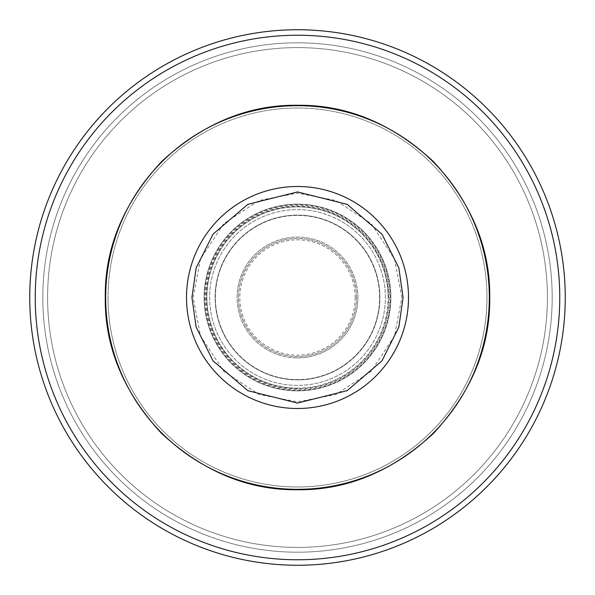 <?xml version="1.0" encoding="UTF-8"?>
<svg xmlns="http://www.w3.org/2000/svg" width="595" height="595" viewBox="0 0 595 595"><rect width="100%" height="100%" fill="white"/><g stroke="black" fill="none" stroke-linecap="round" stroke-linejoin="round"><path stroke-width="0.45" stroke-dasharray="2.98 2.23" d="M215.145 297.5A82.355 82.355 0 0 0 297.5 379.855A82.355 82.355 0 0 0 379.855 297.5A82.355 82.355 0 0 0 297.5 215.145A82.355 82.355 0 0 0 215.145 297.5A82.385 82.385 0 0 0 297.5 379.885A82.385 82.385 0 0 0 379.885 297.5A82.385 82.385 0 0 0 297.5 215.115A82.385 82.385 0 0 0 215.115 297.5M205.535 297.5A91.965 91.965 0 0 0 297.5 389.465A91.965 91.965 0 0 0 389.465 297.5A91.965 91.965 0 0 0 297.5 205.535A91.965 91.965 0 0 0 205.535 297.5M486.985 297.5A189.485 189.485 0 0 0 297.5 108.015A189.485 189.485 0 0 0 108.015 297.5A189.485 189.485 0 0 0 297.5 486.985A189.485 189.485 0 0 0 486.985 297.5A189.485 189.485 0 0 0 297.5 108.015A189.485 189.485 0 0 0 108.015 297.5A189.485 189.485 0 0 0 297.5 486.985A189.485 189.485 0 0 0 486.985 297.5A189.485 189.485 0 0 1 297.5 486.985A189.485 189.485 0 0 1 108.015 297.5M204.13 297.5A93.37 93.37 0 0 1 297.5 204.13A93.37 93.37 0 0 1 390.87 297.5A93.37 93.37 0 0 0 297.5 204.13A93.37 93.37 0 0 0 204.13 297.5A93.37 93.37 0 0 0 297.5 390.87A93.37 93.37 0 0 0 390.87 297.5A93.37 93.37 0 0 0 297.5 204.13A93.37 93.37 0 0 0 204.13 297.5A93.37 93.37 0 0 0 297.5 390.87A93.37 93.37 0 0 0 390.87 297.5A93.37 93.37 0 0 0 297.5 204.13A93.37 93.37 0 0 0 204.13 297.5A93.37 93.37 0 0 0 297.5 390.87A93.37 93.37 0 0 0 390.87 297.5A93.37 93.37 0 0 1 297.5 390.87A93.37 93.37 0 0 1 204.13 297.5M401.856 297.5L394.53 259.085L371.287 223.713L335.915 200.47L297.5 193.144L259.085 200.47L223.713 223.713L200.47 259.085L193.144 297.5L200.47 335.915L223.713 371.287L259.085 394.53L297.5 401.856L335.915 394.53L371.287 371.287L394.53 335.915L401.856 297.5M42.81 297.5A254.69 254.69 0 0 1 297.5 42.81A254.69 254.69 0 0 1 552.19 297.5A254.69 254.69 0 0 1 297.5 552.19A254.69 254.69 0 0 1 42.81 297.5A254.69 254.69 0 0 1 297.5 42.81A254.69 254.69 0 0 1 552.19 297.5A254.69 254.69 0 0 1 297.5 552.19A254.69 254.69 0 0 1 42.81 297.5M565.25 297.5A267.75 267.75 0 0 0 297.5 29.75A267.75 267.75 0 0 0 29.75 297.5A267.75 267.75 0 0 1 297.5 29.75A267.75 267.75 0 0 1 565.25 297.5A267.75 267.75 0 0 0 297.5 29.75A267.75 267.75 0 0 0 29.75 297.5A267.75 267.75 0 0 0 297.5 565.25A267.75 267.75 0 0 0 565.25 297.5A267.75 267.75 0 0 1 297.5 565.25A267.75 267.75 0 0 1 29.75 297.5A267.75 267.75 0 0 0 297.5 565.25A267.75 267.75 0 0 0 565.25 297.5M35.239 297.5A262.261 262.261 0 0 1 297.5 35.239A262.261 262.261 0 0 1 559.761 297.5A262.261 262.261 0 0 1 297.5 559.761A262.261 262.261 0 0 1 35.239 297.5M47.6 297.5A249.9 249.9 0 0 1 297.5 47.6A249.9 249.9 0 0 1 547.4 297.5A249.9 249.9 0 0 1 297.5 547.4A249.9 249.9 0 0 1 47.6 297.5A249.9 249.9 0 0 1 297.5 47.6A249.9 249.9 0 0 1 547.4 297.5A249.9 249.9 0 0 1 297.5 547.4A249.9 249.9 0 0 1 47.6 297.5M379.61 297.5A82.11 82.11 0 0 0 297.5 215.39A82.11 82.11 0 0 0 215.39 297.5A82.11 82.11 0 0 0 297.5 379.61A82.11 82.11 0 0 0 379.61 297.5A82.11 82.11 0 0 0 297.5 215.39A82.11 82.11 0 0 0 215.39 297.5A82.11 82.11 0 0 0 297.5 379.61A82.11 82.11 0 0 0 379.61 297.5M388.126 297.5A90.626 90.626 0 0 0 297.5 206.874A90.626 90.626 0 0 0 206.874 297.5A90.626 90.626 0 0 0 297.5 388.126A90.626 90.626 0 0 0 388.126 297.5M390.32 297.5A92.82 92.82 0 0 0 297.5 204.68A92.82 92.82 0 0 0 204.68 297.5A92.82 92.82 0 0 0 297.5 390.32A92.82 92.82 0 0 0 390.32 297.5A92.82 92.82 0 0 0 297.5 204.68A92.82 92.82 0 0 0 204.68 297.5A92.82 92.82 0 0 0 297.5 390.32A92.82 92.82 0 0 0 390.32 297.5M297.5 388.126A90.626 90.626 0 0 0 388.126 297.5A90.626 90.626 0 0 0 297.5 206.874A90.626 90.626 0 0 0 206.874 297.5A90.626 90.626 0 0 0 297.5 388.126M385.374 297.5A87.874 87.874 0 0 0 297.5 209.626A87.874 87.874 0 0 0 209.626 297.5A87.874 87.874 0 0 0 297.5 385.374A87.874 87.874 0 0 0 385.374 297.5A87.874 87.874 0 0 0 297.5 209.626A87.874 87.874 0 0 0 209.626 297.5A87.874 87.874 0 0 0 297.5 385.374A87.874 87.874 0 0 0 385.374 297.5A87.874 87.874 0 0 0 297.5 209.626A87.874 87.874 0 0 0 209.626 297.5A87.874 87.874 0 0 0 297.5 385.374A87.874 87.874 0 0 0 385.374 297.5A87.874 87.874 0 0 0 297.5 209.626A87.874 87.874 0 0 0 209.626 297.5A87.874 87.874 0 0 0 297.5 385.374A87.874 87.874 0 0 0 385.374 297.5M388.669 297.5A91.169 91.169 0 0 0 297.5 206.331A91.169 91.169 0 0 0 206.331 297.5A91.169 91.169 0 0 0 297.5 388.669A91.169 91.169 0 0 0 388.669 297.5M356.539 297.5A59.039 59.039 0 0 0 297.5 238.461A59.039 59.039 0 0 0 238.461 297.5A59.039 59.039 0 0 0 297.5 356.539A59.039 59.039 0 0 0 356.539 297.5A59.039 59.039 0 0 0 297.5 238.461A59.039 59.039 0 0 0 238.461 297.5A59.039 59.039 0 0 0 297.5 356.539A59.039 59.039 0 0 0 356.539 297.5M297.5 357.915A60.415 60.415 0 0 0 357.915 297.5A60.415 60.415 0 0 0 297.5 237.085A60.415 60.415 0 0 0 237.085 297.5A60.415 60.415 0 0 0 297.5 357.915M357.915 297.5A60.415 60.415 0 0 0 297.5 237.085A60.415 60.415 0 0 0 237.085 297.5A60.415 60.415 0 0 0 297.5 357.915A60.415 60.415 0 0 0 357.915 297.5M355.17 297.5A57.67 57.67 0 0 0 297.5 239.83A57.67 57.67 0 0 0 239.83 297.5A57.67 57.67 0 0 0 297.5 355.17A57.67 57.67 0 0 0 355.17 297.5"/><path stroke-width="0.89" d="M105.27 297.5C104.675 248.241 123.44 202.932 161.572 161.572C202.925 123.44 248.234 104.675 297.5 105.27C346.759 104.675 392.068 123.44 433.428 161.572C471.56 202.925 490.325 248.234 489.73 297.5C490.325 346.759 471.56 392.068 433.428 433.428C392.075 471.56 346.766 490.325 297.5 489.73C248.241 490.325 202.932 471.56 161.572 433.428C123.44 392.075 104.675 346.766 105.27 297.5M29.75 297.5A267.75 267.75 0 0 1 297.5 29.75A267.75 267.75 0 0 1 565.25 297.5A267.75 267.75 0 0 1 297.5 565.25A267.75 267.75 0 0 1 29.75 297.5M35.239 297.5A262.261 262.261 0 0 1 297.5 35.239A262.261 262.261 0 0 1 559.761 297.5A262.261 262.261 0 0 1 297.5 559.761A262.261 262.261 0 0 1 35.239 297.5M489.321 297.5A191.821 191.821 0 0 0 297.5 105.679A191.821 191.821 0 0 0 105.679 297.5A191.821 191.821 0 0 0 297.5 489.321A191.821 191.821 0 0 0 489.321 297.5M403.068 297.5L398.851 327.057L381.96 360.845L347.183 390.647L297.5 403.068L247.817 390.647L213.04 360.845L196.149 327.057L191.932 297.5L196.149 267.943L213.04 234.155L247.817 204.353L297.5 191.932L347.183 204.353L381.96 234.155L398.851 267.943L403.068 297.5M408.505 297.5A111.005 111.005 0 0 1 297.5 408.505A111.005 111.005 0 0 1 186.495 297.5A111.005 111.005 0 0 1 297.5 186.495A111.005 111.005 0 0 1 408.505 297.5"/></g></svg>
